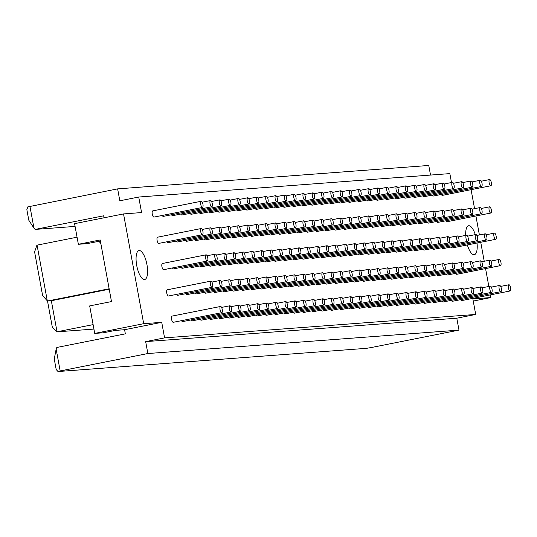 <?xml version="1.0" encoding="UTF-8"?>
<svg xmlns="http://www.w3.org/2000/svg" width="537" height="537" viewBox="0 0 537 537"><rect width="100%" height="100%" fill="white"/><g stroke="black" fill="none" stroke-linecap="round" stroke-linejoin="round"><path stroke-width="0.81" d="M146.957 264.654A14.754 5.108 -101.2 0 1 144.708 279.508A14.754 5.108 -101.2 0 1 136.821 266.037A14.754 5.108 -101.2 0 1 138.955 250.571A14.754 5.108 -101.2 0 1 146.957 264.654M221.768 312.675L173.29 322.301A3.162 1.094 -101.2 0 1 173.25 322.307A3.162 1.094 -101.2 0 1 171.592 319.347A3.162 1.094 -101.2 0 1 172.062 316.098L220.539 306.473A3.162 1.094 -101.2 0 1 222.224 309.359A3.162 1.094 -101.2 0 1 221.768 312.675A3.162 1.094 -101.2 0 1 221.721 312.675A3.162 1.094 -101.2 0 1 220.069 309.721A3.162 1.094 -101.2 0 1 220.539 306.473M231.071 311.97A3.162 1.094 -101.2 0 1 231.024 311.977A3.162 1.094 -101.2 0 1 229.366 309.017A3.162 1.094 -101.2 0 1 229.843 305.768A3.162 1.094 -101.2 0 1 231.528 308.661A3.162 1.094 -101.2 0 1 231.071 311.97L182.593 321.603A3.162 1.094 -101.2 0 1 182.553 321.609A3.162 1.094 -101.2 0 1 181.553 320.663M240.375 311.272A3.162 1.094 -101.2 0 1 240.328 311.279A3.162 1.094 -101.2 0 1 238.67 308.319A3.162 1.094 -101.2 0 1 239.14 305.07A3.162 1.094 -101.2 0 1 240.831 307.956A3.162 1.094 -101.2 0 1 240.375 311.272L191.897 320.898A3.162 1.094 -101.2 0 1 191.85 320.904A3.162 1.094 -101.2 0 1 190.857 319.958M249.678 310.574A3.162 1.094 -101.2 0 1 249.631 310.581A3.162 1.094 -101.2 0 1 247.973 307.62A3.162 1.094 -101.2 0 1 248.443 304.372A3.162 1.094 -101.2 0 1 250.135 307.258A3.162 1.094 -101.2 0 1 249.678 310.574L201.2 320.2A3.162 1.094 -101.2 0 1 201.153 320.206A3.162 1.094 -101.2 0 1 200.16 319.26M258.982 309.869A3.162 1.094 -101.2 0 1 258.935 309.876A3.162 1.094 -101.2 0 1 257.277 306.916A3.162 1.094 -101.2 0 1 257.747 303.667A3.162 1.094 -101.2 0 1 259.438 306.56A3.162 1.094 -101.2 0 1 258.982 309.869L210.504 319.502A3.162 1.094 -101.2 0 1 210.457 319.508A3.162 1.094 -101.2 0 1 209.464 318.562M268.285 309.171A3.162 1.094 -101.2 0 1 268.238 309.178A3.162 1.094 -101.2 0 1 266.58 306.218A3.162 1.094 -101.2 0 1 267.05 302.969A3.162 1.094 -101.2 0 1 268.742 305.855A3.162 1.094 -101.2 0 1 268.285 309.171L219.808 318.803A3.162 1.094 -101.2 0 1 219.761 318.803A3.162 1.094 -101.2 0 1 218.767 317.857M277.582 308.473A3.162 1.094 -101.2 0 1 277.542 308.48A3.162 1.094 -101.2 0 1 275.884 305.519A3.162 1.094 -101.2 0 1 276.354 302.271A3.162 1.094 -101.2 0 1 278.045 305.157A3.162 1.094 -101.2 0 1 277.582 308.473L229.111 318.099A3.162 1.094 -101.2 0 1 229.064 318.105A3.162 1.094 -101.2 0 1 228.071 317.159M286.886 307.768A3.162 1.094 -101.2 0 1 286.839 307.775A3.162 1.094 -101.2 0 1 285.187 304.815A3.162 1.094 -101.2 0 1 285.657 301.572A3.162 1.094 -101.2 0 1 287.342 304.459A3.162 1.094 -101.2 0 1 286.886 307.768L238.415 317.401A3.162 1.094 -101.2 0 1 238.368 317.407A3.162 1.094 -101.2 0 1 237.367 316.461M296.189 307.07A3.162 1.094 -101.2 0 1 296.142 307.077A3.162 1.094 -101.2 0 1 294.491 304.117A3.162 1.094 -101.2 0 1 294.961 300.868A3.162 1.094 -101.2 0 1 296.646 303.754A3.162 1.094 -101.2 0 1 296.189 307.07L247.711 316.702A3.162 1.094 -101.2 0 1 247.671 316.709A3.162 1.094 -101.2 0 1 246.671 315.756M305.493 306.372A3.162 1.094 -101.2 0 1 305.446 306.379A3.162 1.094 -101.2 0 1 303.788 303.418A3.162 1.094 -101.2 0 1 304.257 300.17A3.162 1.094 -101.2 0 1 305.949 303.056A3.162 1.094 -101.2 0 1 305.493 306.372L257.015 315.998A3.162 1.094 -101.2 0 1 256.968 316.004A3.162 1.094 -101.2 0 1 255.974 315.058M314.796 305.667A3.162 1.094 -101.2 0 1 314.749 305.674A3.162 1.094 -101.2 0 1 313.091 302.72A3.162 1.094 -101.2 0 1 313.561 299.471A3.162 1.094 -101.2 0 1 315.253 302.358A3.162 1.094 -101.2 0 1 314.796 305.667L266.318 315.3A3.162 1.094 -101.2 0 1 266.271 315.306A3.162 1.094 -101.2 0 1 265.278 314.36M324.1 304.969A3.162 1.094 -101.2 0 1 324.053 304.976A3.162 1.094 -101.2 0 1 322.395 302.016A3.162 1.094 -101.2 0 1 322.865 298.767A3.162 1.094 -101.2 0 1 324.556 301.653A3.162 1.094 -101.2 0 1 324.1 304.969L275.622 314.601A3.162 1.094 -101.2 0 1 275.575 314.608A3.162 1.094 -101.2 0 1 274.582 313.655M333.403 304.271A3.162 1.094 -101.2 0 1 333.356 304.278A3.162 1.094 -101.2 0 1 331.698 301.317A3.162 1.094 -101.2 0 1 332.168 298.069A3.162 1.094 -101.2 0 1 333.86 300.955A3.162 1.094 -101.2 0 1 333.403 304.271L284.925 313.897A3.162 1.094 -101.2 0 1 284.878 313.903A3.162 1.094 -101.2 0 1 283.885 312.957M342.7 303.566A3.162 1.094 -101.2 0 1 342.66 303.573A3.162 1.094 -101.2 0 1 341.002 300.619A3.162 1.094 -101.2 0 1 341.472 297.37A3.162 1.094 -101.2 0 1 343.163 300.257A3.162 1.094 -101.2 0 1 342.7 303.566L294.229 313.199A3.162 1.094 -101.2 0 1 294.182 313.205A3.162 1.094 -101.2 0 1 293.189 312.259M352.003 302.868A3.162 1.094 -101.2 0 1 351.963 302.875A3.162 1.094 -101.2 0 1 350.305 299.915A3.162 1.094 -101.2 0 1 350.775 296.666A3.162 1.094 -101.2 0 1 352.467 299.552A3.162 1.094 -101.2 0 1 352.003 302.868L303.533 312.5A3.162 1.094 -101.2 0 1 303.486 312.507A3.162 1.094 -101.2 0 1 302.492 311.561M361.307 302.17A3.162 1.094 -101.2 0 1 361.26 302.177A3.162 1.094 -101.2 0 1 359.609 299.216A3.162 1.094 -101.2 0 1 360.079 295.968A3.162 1.094 -101.2 0 1 361.763 298.854A3.162 1.094 -101.2 0 1 361.307 302.17L312.829 311.796A3.162 1.094 -101.2 0 1 312.789 311.802A3.162 1.094 -101.2 0 1 311.789 310.856M370.611 301.472A3.162 1.094 -101.2 0 1 370.564 301.472A3.162 1.094 -101.2 0 1 368.906 298.518A3.162 1.094 -101.2 0 1 369.382 295.269A3.162 1.094 -101.2 0 1 371.067 298.156A3.162 1.094 -101.2 0 1 370.611 301.472L322.133 311.098A3.162 1.094 -101.2 0 1 322.086 311.104A3.162 1.094 -101.2 0 1 321.092 310.158M379.914 300.767A3.162 1.094 -101.2 0 1 379.867 300.774A3.162 1.094 -101.2 0 1 378.209 297.813A3.162 1.094 -101.2 0 1 378.679 294.565A3.162 1.094 -101.2 0 1 380.371 297.458A3.162 1.094 -101.2 0 1 379.914 300.767L331.436 310.399A3.162 1.094 -101.2 0 1 331.389 310.406A3.162 1.094 -101.2 0 1 330.396 309.46M389.218 300.069A3.162 1.094 -101.2 0 1 389.171 300.076A3.162 1.094 -101.2 0 1 387.513 297.115A3.162 1.094 -101.2 0 1 387.983 293.867A3.162 1.094 -101.2 0 1 389.674 296.753A3.162 1.094 -101.2 0 1 389.218 300.069L340.74 309.695A3.162 1.094 -101.2 0 1 340.693 309.701A3.162 1.094 -101.2 0 1 339.699 308.755M398.521 299.371A3.162 1.094 -101.2 0 1 398.474 299.377A3.162 1.094 -101.2 0 1 396.816 296.417A3.162 1.094 -101.2 0 1 397.286 293.168A3.162 1.094 -101.2 0 1 398.978 296.055A3.162 1.094 -101.2 0 1 398.521 299.371L350.043 308.997A3.162 1.094 -101.2 0 1 349.996 309.003A3.162 1.094 -101.2 0 1 349.003 308.057M407.818 298.666A3.162 1.094 -101.2 0 1 407.778 298.673A3.162 1.094 -101.2 0 1 406.12 295.712A3.162 1.094 -101.2 0 1 406.59 292.464A3.162 1.094 -101.2 0 1 408.281 295.357A3.162 1.094 -101.2 0 1 407.818 298.666L359.347 308.298A3.162 1.094 -101.2 0 1 359.3 308.305A3.162 1.094 -101.2 0 1 358.307 307.359M417.121 297.968A3.162 1.094 -101.2 0 1 417.081 297.975A3.162 1.094 -101.2 0 1 415.423 295.014A3.162 1.094 -101.2 0 1 415.893 291.766A3.162 1.094 -101.2 0 1 417.585 294.652A3.162 1.094 -101.2 0 1 417.121 297.968L368.651 307.6A3.162 1.094 -101.2 0 1 368.604 307.6A3.162 1.094 -101.2 0 1 367.61 306.654M426.425 297.27A3.162 1.094 -101.2 0 1 426.378 297.276A3.162 1.094 -101.2 0 1 424.727 294.316A3.162 1.094 -101.2 0 1 425.197 291.067A3.162 1.094 -101.2 0 1 426.881 293.954A3.162 1.094 -101.2 0 1 426.425 297.27L377.947 306.896A3.162 1.094 -101.2 0 1 377.907 306.902A3.162 1.094 -101.2 0 1 376.907 305.956M435.729 296.565A3.162 1.094 -101.2 0 1 435.682 296.572A3.162 1.094 -101.2 0 1 434.024 293.611A3.162 1.094 -101.2 0 1 434.5 290.369A3.162 1.094 -101.2 0 1 436.185 293.256A3.162 1.094 -101.2 0 1 435.729 296.565L387.251 306.197A3.162 1.094 -101.2 0 1 387.211 306.204A3.162 1.094 -101.2 0 1 386.21 305.258M445.032 295.867A3.162 1.094 -101.2 0 1 444.985 295.874A3.162 1.094 -101.2 0 1 443.327 292.913A3.162 1.094 -101.2 0 1 443.797 289.665A3.162 1.094 -101.2 0 1 445.488 292.551A3.162 1.094 -101.2 0 1 445.032 295.867L396.554 305.499A3.162 1.094 -101.2 0 1 396.507 305.506A3.162 1.094 -101.2 0 1 395.514 304.553M454.336 295.169A3.162 1.094 -101.2 0 1 454.289 295.175A3.162 1.094 -101.2 0 1 452.631 292.215A3.162 1.094 -101.2 0 1 453.1 288.966A3.162 1.094 -101.2 0 1 454.792 291.853A3.162 1.094 -101.2 0 1 454.336 295.169L405.858 304.794A3.162 1.094 -101.2 0 1 405.811 304.801A3.162 1.094 -101.2 0 1 404.817 303.855M463.639 294.464A3.162 1.094 -101.2 0 1 463.592 294.471A3.162 1.094 -101.2 0 1 461.934 291.517A3.162 1.094 -101.2 0 1 462.404 288.268A3.162 1.094 -101.2 0 1 464.096 291.155A3.162 1.094 -101.2 0 1 463.639 294.464L415.161 304.096A3.162 1.094 -101.2 0 1 415.114 304.103A3.162 1.094 -101.2 0 1 414.121 303.157M472.943 293.766A3.162 1.094 -101.2 0 1 472.896 293.773A3.162 1.094 -101.2 0 1 471.238 290.812A3.162 1.094 -101.2 0 1 471.708 287.563A3.162 1.094 -101.2 0 1 473.399 290.45A3.162 1.094 -101.2 0 1 472.943 293.766L424.465 303.398A3.162 1.094 -101.2 0 1 424.418 303.405A3.162 1.094 -101.2 0 1 423.424 302.452M482.239 293.068A3.162 1.094 -101.2 0 1 482.199 293.074A3.162 1.094 -101.2 0 1 480.541 290.114A3.162 1.094 -101.2 0 1 481.011 286.865A3.162 1.094 -101.2 0 1 482.703 289.752A3.162 1.094 -101.2 0 1 482.239 293.068L433.768 302.693A3.162 1.094 -101.2 0 1 433.721 302.7A3.162 1.094 -101.2 0 1 432.728 301.754M491.543 292.363A3.162 1.094 -101.2 0 1 491.496 292.37A3.162 1.094 -101.2 0 1 489.845 289.416A3.162 1.094 -101.2 0 1 490.315 286.167A3.162 1.094 -101.2 0 1 491.999 289.054A3.162 1.094 -101.2 0 1 491.543 292.363L443.072 301.995A3.162 1.094 -101.2 0 1 443.025 302.002A3.162 1.094 -101.2 0 1 442.025 301.056M500.846 291.665A3.162 1.094 -101.2 0 1 500.799 291.672A3.162 1.094 -101.2 0 1 499.148 288.711A3.162 1.094 -101.2 0 1 499.618 285.462A3.162 1.094 -101.2 0 1 501.303 288.349A3.162 1.094 -101.2 0 1 500.846 291.665L452.369 301.297A3.162 1.094 -101.2 0 1 452.329 301.304A3.162 1.094 -101.2 0 1 451.328 300.358M510.15 290.967A3.162 1.094 -101.2 0 1 510.103 290.973A3.162 1.094 -101.2 0 1 508.445 288.013A3.162 1.094 -101.2 0 1 508.915 284.764A3.162 1.094 -101.2 0 1 510.606 287.651A3.162 1.094 -101.2 0 1 510.15 290.967L461.672 300.592A3.162 1.094 -101.2 0 1 461.625 300.599A3.162 1.094 -101.2 0 1 460.632 299.653M212.095 287.329L168.464 296.001A3.162 1.094 -101.2 0 1 168.417 296.001A3.162 1.094 -101.2 0 1 166.765 293.048A3.162 1.094 -101.2 0 1 167.235 289.799L210.86 281.133A3.162 1.094 -101.2 0 1 212.551 284.019A3.162 1.094 -101.2 0 1 212.095 287.329A3.162 1.094 -101.2 0 1 212.048 287.335A3.162 1.094 -101.2 0 1 210.39 284.382A3.162 1.094 -101.2 0 1 210.86 281.133M221.398 286.63A3.162 1.094 -101.2 0 1 221.351 286.637A3.162 1.094 -101.2 0 1 219.693 283.677A3.162 1.094 -101.2 0 1 220.163 280.428A3.162 1.094 -101.2 0 1 221.855 283.314A3.162 1.094 -101.2 0 1 221.398 286.63L177.767 295.296A3.162 1.094 -101.2 0 1 177.72 295.303A3.162 1.094 -101.2 0 1 176.727 294.357M230.702 285.932A3.162 1.094 -101.2 0 1 230.655 285.939A3.162 1.094 -101.2 0 1 228.997 282.979A3.162 1.094 -101.2 0 1 229.467 279.73A3.162 1.094 -101.2 0 1 231.158 282.616A3.162 1.094 -101.2 0 1 230.702 285.932L187.071 294.598A3.162 1.094 -101.2 0 1 187.024 294.605A3.162 1.094 -101.2 0 1 186.03 293.658M239.999 285.234A3.162 1.094 -101.2 0 1 239.958 285.234A3.162 1.094 -101.2 0 1 238.3 282.281A3.162 1.094 -101.2 0 1 238.77 279.032A3.162 1.094 -101.2 0 1 240.462 281.918A3.162 1.094 -101.2 0 1 239.999 285.234L196.374 293.9A3.162 1.094 -101.2 0 1 196.327 293.907A3.162 1.094 -101.2 0 1 195.334 292.954M249.302 284.529A3.162 1.094 -101.2 0 1 249.262 284.536A3.162 1.094 -101.2 0 1 247.604 281.576A3.162 1.094 -101.2 0 1 248.074 278.327A3.162 1.094 -101.2 0 1 249.765 281.22A3.162 1.094 -101.2 0 1 249.302 284.529L205.678 293.195A3.162 1.094 -101.2 0 1 205.631 293.202A3.162 1.094 -101.2 0 1 204.637 292.256M258.606 283.831A3.162 1.094 -101.2 0 1 258.559 283.838A3.162 1.094 -101.2 0 1 256.908 280.878A3.162 1.094 -101.2 0 1 257.377 277.629A3.162 1.094 -101.2 0 1 259.062 280.515A3.162 1.094 -101.2 0 1 258.606 283.831L214.981 292.497A3.162 1.094 -101.2 0 1 214.934 292.504A3.162 1.094 -101.2 0 1 213.941 291.557M267.909 283.133A3.162 1.094 -101.2 0 1 267.862 283.14A3.162 1.094 -101.2 0 1 266.204 280.18A3.162 1.094 -101.2 0 1 266.681 276.931A3.162 1.094 -101.2 0 1 268.366 279.817A3.162 1.094 -101.2 0 1 267.909 283.133L224.278 291.799A3.162 1.094 -101.2 0 1 224.238 291.806A3.162 1.094 -101.2 0 1 223.238 290.859M277.213 282.428A3.162 1.094 -101.2 0 1 277.166 282.435A3.162 1.094 -101.2 0 1 275.508 279.475A3.162 1.094 -101.2 0 1 275.978 276.226A3.162 1.094 -101.2 0 1 277.669 279.119A3.162 1.094 -101.2 0 1 277.213 282.428L233.582 291.094A3.162 1.094 -101.2 0 1 233.541 291.101A3.162 1.094 -101.2 0 1 232.541 290.155M286.516 281.73A3.162 1.094 -101.2 0 1 286.469 281.737A3.162 1.094 -101.2 0 1 284.811 278.777A3.162 1.094 -101.2 0 1 285.281 275.528A3.162 1.094 -101.2 0 1 286.973 278.414A3.162 1.094 -101.2 0 1 286.516 281.73L242.885 290.396A3.162 1.094 -101.2 0 1 242.838 290.403A3.162 1.094 -101.2 0 1 241.845 289.456M295.82 281.032A3.162 1.094 -101.2 0 1 295.773 281.039A3.162 1.094 -101.2 0 1 294.115 278.079A3.162 1.094 -101.2 0 1 294.585 274.83A3.162 1.094 -101.2 0 1 296.276 277.716A3.162 1.094 -101.2 0 1 295.82 281.032L252.189 289.698A3.162 1.094 -101.2 0 1 252.142 289.705A3.162 1.094 -101.2 0 1 251.148 288.758M305.123 280.327A3.162 1.094 -101.2 0 1 305.076 280.334A3.162 1.094 -101.2 0 1 303.418 277.374A3.162 1.094 -101.2 0 1 303.888 274.132A3.162 1.094 -101.2 0 1 305.58 277.018A3.162 1.094 -101.2 0 1 305.123 280.327L261.492 288.993A3.162 1.094 -101.2 0 1 261.445 289A3.162 1.094 -101.2 0 1 260.452 288.054M314.42 279.629A3.162 1.094 -101.2 0 1 314.38 279.636A3.162 1.094 -101.2 0 1 312.722 276.676A3.162 1.094 -101.2 0 1 313.192 273.427A3.162 1.094 -101.2 0 1 314.883 276.313A3.162 1.094 -101.2 0 1 314.42 279.629L270.796 288.295A3.162 1.094 -101.2 0 1 270.749 288.302A3.162 1.094 -101.2 0 1 269.755 287.355M323.724 278.931A3.162 1.094 -101.2 0 1 323.677 278.938A3.162 1.094 -101.2 0 1 322.025 275.978A3.162 1.094 -101.2 0 1 322.495 272.729A3.162 1.094 -101.2 0 1 324.18 275.615A3.162 1.094 -101.2 0 1 323.724 278.931L280.099 287.597A3.162 1.094 -101.2 0 1 280.052 287.604A3.162 1.094 -101.2 0 1 279.059 286.657M333.027 278.226A3.162 1.094 -101.2 0 1 332.98 278.233A3.162 1.094 -101.2 0 1 331.322 275.28A3.162 1.094 -101.2 0 1 331.799 272.031A3.162 1.094 -101.2 0 1 333.484 274.917A3.162 1.094 -101.2 0 1 333.027 278.226L289.403 286.899A3.162 1.094 -101.2 0 1 289.356 286.899A3.162 1.094 -101.2 0 1 288.356 285.952M342.331 277.528A3.162 1.094 -101.2 0 1 342.284 277.535A3.162 1.094 -101.2 0 1 340.626 274.575A3.162 1.094 -101.2 0 1 341.096 271.326A3.162 1.094 -101.2 0 1 342.787 274.212A3.162 1.094 -101.2 0 1 342.331 277.528L298.7 286.194A3.162 1.094 -101.2 0 1 298.659 286.201A3.162 1.094 -101.2 0 1 297.659 285.254M351.634 276.83A3.162 1.094 -101.2 0 1 351.587 276.837A3.162 1.094 -101.2 0 1 349.929 273.877A3.162 1.094 -101.2 0 1 350.399 270.628A3.162 1.094 -101.2 0 1 352.091 273.514A3.162 1.094 -101.2 0 1 351.634 276.83L308.003 285.496A3.162 1.094 -101.2 0 1 307.956 285.503A3.162 1.094 -101.2 0 1 306.963 284.556M360.938 276.125A3.162 1.094 -101.2 0 1 360.891 276.132A3.162 1.094 -101.2 0 1 359.233 273.179A3.162 1.094 -101.2 0 1 359.703 269.93A3.162 1.094 -101.2 0 1 361.394 272.816A3.162 1.094 -101.2 0 1 360.938 276.125L317.307 284.798A3.162 1.094 -101.2 0 1 317.26 284.798A3.162 1.094 -101.2 0 1 316.266 283.851M370.241 275.427A3.162 1.094 -101.2 0 1 370.194 275.434A3.162 1.094 -101.2 0 1 368.536 272.474A3.162 1.094 -101.2 0 1 369.006 269.225A3.162 1.094 -101.2 0 1 370.698 272.111A3.162 1.094 -101.2 0 1 370.241 275.427L326.61 284.093A3.162 1.094 -101.2 0 1 326.563 284.1A3.162 1.094 -101.2 0 1 325.57 283.153M379.538 274.729A3.162 1.094 -101.2 0 1 379.498 274.736A3.162 1.094 -101.2 0 1 377.84 271.776A3.162 1.094 -101.2 0 1 378.31 268.527A3.162 1.094 -101.2 0 1 380.001 271.413A3.162 1.094 -101.2 0 1 379.538 274.729L335.914 283.395A3.162 1.094 -101.2 0 1 335.867 283.402A3.162 1.094 -101.2 0 1 334.873 282.455M388.842 274.031A3.162 1.094 -101.2 0 1 388.795 274.031A3.162 1.094 -101.2 0 1 387.143 271.078A3.162 1.094 -101.2 0 1 387.613 267.829A3.162 1.094 -101.2 0 1 389.298 270.715A3.162 1.094 -101.2 0 1 388.842 274.031L345.217 282.697A3.162 1.094 -101.2 0 1 345.17 282.704A3.162 1.094 -101.2 0 1 344.177 281.75M398.145 273.326A3.162 1.094 -101.2 0 1 398.098 273.333A3.162 1.094 -101.2 0 1 396.447 270.373A3.162 1.094 -101.2 0 1 396.917 267.124A3.162 1.094 -101.2 0 1 398.602 270.017A3.162 1.094 -101.2 0 1 398.145 273.326L354.521 281.992A3.162 1.094 -101.2 0 1 354.474 281.999A3.162 1.094 -101.2 0 1 353.48 281.052M407.449 272.628A3.162 1.094 -101.2 0 1 407.402 272.635A3.162 1.094 -101.2 0 1 405.744 269.675A3.162 1.094 -101.2 0 1 406.22 266.426A3.162 1.094 -101.2 0 1 407.905 269.312A3.162 1.094 -101.2 0 1 407.449 272.628L363.817 281.294A3.162 1.094 -101.2 0 1 363.777 281.301A3.162 1.094 -101.2 0 1 362.777 280.354M416.752 271.93A3.162 1.094 -101.2 0 1 416.705 271.93A3.162 1.094 -101.2 0 1 415.047 268.977A3.162 1.094 -101.2 0 1 415.517 265.728A3.162 1.094 -101.2 0 1 417.209 268.614A3.162 1.094 -101.2 0 1 416.752 271.93L373.121 280.596A3.162 1.094 -101.2 0 1 373.074 280.603A3.162 1.094 -101.2 0 1 372.081 279.656M426.056 271.225A3.162 1.094 -101.2 0 1 426.009 271.232A3.162 1.094 -101.2 0 1 424.351 268.272A3.162 1.094 -101.2 0 1 424.821 265.023A3.162 1.094 -101.2 0 1 426.512 267.916A3.162 1.094 -101.2 0 1 426.056 271.225L382.425 279.891A3.162 1.094 -101.2 0 1 382.378 279.898A3.162 1.094 -101.2 0 1 381.384 278.951M435.359 270.527A3.162 1.094 -101.2 0 1 435.312 270.534A3.162 1.094 -101.2 0 1 433.654 267.574A3.162 1.094 -101.2 0 1 434.124 264.325A3.162 1.094 -101.2 0 1 435.816 267.211A3.162 1.094 -101.2 0 1 435.359 270.527L391.728 279.193A3.162 1.094 -101.2 0 1 391.681 279.2A3.162 1.094 -101.2 0 1 390.688 278.253M444.656 269.829A3.162 1.094 -101.2 0 1 444.616 269.836A3.162 1.094 -101.2 0 1 442.958 266.876A3.162 1.094 -101.2 0 1 443.428 263.627A3.162 1.094 -101.2 0 1 445.119 266.513A3.162 1.094 -101.2 0 1 444.656 269.829L401.032 278.495A3.162 1.094 -101.2 0 1 400.985 278.502A3.162 1.094 -101.2 0 1 399.991 277.555M453.96 269.124A3.162 1.094 -101.2 0 1 453.919 269.131A3.162 1.094 -101.2 0 1 452.261 266.171A3.162 1.094 -101.2 0 1 452.731 262.929A3.162 1.094 -101.2 0 1 454.423 265.815A3.162 1.094 -101.2 0 1 453.96 269.124L410.335 277.79A3.162 1.094 -101.2 0 1 410.288 277.797A3.162 1.094 -101.2 0 1 409.295 276.85M463.263 268.426A3.162 1.094 -101.2 0 1 463.216 268.433A3.162 1.094 -101.2 0 1 461.565 265.473A3.162 1.094 -101.2 0 1 462.035 262.224A3.162 1.094 -101.2 0 1 463.72 265.11A3.162 1.094 -101.2 0 1 463.263 268.426L419.639 277.092A3.162 1.094 -101.2 0 1 419.592 277.099A3.162 1.094 -101.2 0 1 418.598 276.152M472.567 267.728A3.162 1.094 -101.2 0 1 472.52 267.735A3.162 1.094 -101.2 0 1 470.862 264.775A3.162 1.094 -101.2 0 1 471.338 261.526A3.162 1.094 -101.2 0 1 473.023 264.412A3.162 1.094 -101.2 0 1 472.567 267.728L428.935 276.394A3.162 1.094 -101.2 0 1 428.895 276.401A3.162 1.094 -101.2 0 1 427.895 275.454M481.87 267.023A3.162 1.094 -101.2 0 1 481.823 267.03A3.162 1.094 -101.2 0 1 480.165 264.076A3.162 1.094 -101.2 0 1 480.635 260.828A3.162 1.094 -101.2 0 1 482.327 263.714A3.162 1.094 -101.2 0 1 481.87 267.023L438.239 275.689A3.162 1.094 -101.2 0 1 438.199 275.696A3.162 1.094 -101.2 0 1 437.199 274.749M491.174 266.325A3.162 1.094 -101.2 0 1 491.127 266.332A3.162 1.094 -101.2 0 1 489.469 263.372A3.162 1.094 -101.2 0 1 489.939 260.123A3.162 1.094 -101.2 0 1 491.63 263.009A3.162 1.094 -101.2 0 1 491.174 266.325L447.543 274.991A3.162 1.094 -101.2 0 1 447.496 274.998A3.162 1.094 -101.2 0 1 446.502 274.051M500.477 265.627A3.162 1.094 -101.2 0 1 500.43 265.634A3.162 1.094 -101.2 0 1 498.772 262.674A3.162 1.094 -101.2 0 1 499.242 259.425A3.162 1.094 -101.2 0 1 500.934 262.311A3.162 1.094 -101.2 0 1 500.477 265.627L456.846 274.293A3.162 1.094 -101.2 0 1 456.799 274.3A3.162 1.094 -101.2 0 1 455.806 273.353M207.269 261.029L163.637 269.695A3.162 1.094 -101.2 0 1 163.59 269.702A3.162 1.094 -101.2 0 1 161.939 266.741A3.162 1.094 -101.2 0 1 162.409 263.492L206.033 254.827A3.162 1.094 -101.2 0 1 207.725 257.713A3.162 1.094 -101.2 0 1 207.269 261.029A3.162 1.094 -101.2 0 1 207.222 261.036A3.162 1.094 -101.2 0 1 205.564 258.075A3.162 1.094 -101.2 0 1 206.033 254.827M216.572 260.331A3.162 1.094 -101.2 0 1 216.525 260.338A3.162 1.094 -101.2 0 1 214.867 257.377A3.162 1.094 -101.2 0 1 215.337 254.129A3.162 1.094 -101.2 0 1 217.029 257.015A3.162 1.094 -101.2 0 1 216.572 260.331L172.941 268.997A3.162 1.094 -101.2 0 1 172.894 269.003A3.162 1.094 -101.2 0 1 171.9 268.057M225.869 259.626A3.162 1.094 -101.2 0 1 225.829 259.633A3.162 1.094 -101.2 0 1 224.171 256.673A3.162 1.094 -101.2 0 1 224.641 253.43A3.162 1.094 -101.2 0 1 226.332 256.317A3.162 1.094 -101.2 0 1 225.869 259.626L182.244 268.292A3.162 1.094 -101.2 0 1 182.197 268.299A3.162 1.094 -101.2 0 1 181.204 267.352M235.172 258.928A3.162 1.094 -101.2 0 1 235.125 258.935A3.162 1.094 -101.2 0 1 233.474 255.974A3.162 1.094 -101.2 0 1 233.944 252.726A3.162 1.094 -101.2 0 1 235.629 255.612A3.162 1.094 -101.2 0 1 235.172 258.928L191.548 267.594A3.162 1.094 -101.2 0 1 191.501 267.601A3.162 1.094 -101.2 0 1 190.507 266.654M244.476 258.23A3.162 1.094 -101.2 0 1 244.429 258.237A3.162 1.094 -101.2 0 1 242.778 255.276A3.162 1.094 -101.2 0 1 243.248 252.028A3.162 1.094 -101.2 0 1 244.932 254.914A3.162 1.094 -101.2 0 1 244.476 258.23L200.851 266.896A3.162 1.094 -101.2 0 1 200.804 266.902A3.162 1.094 -101.2 0 1 199.811 265.956M253.779 257.525A3.162 1.094 -101.2 0 1 253.733 257.532A3.162 1.094 -101.2 0 1 252.075 254.578A3.162 1.094 -101.2 0 1 252.544 251.329A3.162 1.094 -101.2 0 1 254.236 254.216A3.162 1.094 -101.2 0 1 253.779 257.525L210.148 266.191A3.162 1.094 -101.2 0 1 210.108 266.198A3.162 1.094 -101.2 0 1 209.108 265.251M263.083 256.827A3.162 1.094 -101.2 0 1 263.036 256.834A3.162 1.094 -101.2 0 1 261.378 253.873A3.162 1.094 -101.2 0 1 261.848 250.625A3.162 1.094 -101.2 0 1 263.539 253.511A3.162 1.094 -101.2 0 1 263.083 256.827L219.452 265.493A3.162 1.094 -101.2 0 1 219.405 265.5A3.162 1.094 -101.2 0 1 218.411 264.553M272.387 256.129A3.162 1.094 -101.2 0 1 272.34 256.136A3.162 1.094 -101.2 0 1 270.682 253.175A3.162 1.094 -101.2 0 1 271.151 249.927A3.162 1.094 -101.2 0 1 272.843 252.813A3.162 1.094 -101.2 0 1 272.387 256.129L228.755 264.795A3.162 1.094 -101.2 0 1 228.708 264.801A3.162 1.094 -101.2 0 1 227.715 263.855M281.69 255.424A3.162 1.094 -101.2 0 1 281.643 255.431A3.162 1.094 -101.2 0 1 279.985 252.477A3.162 1.094 -101.2 0 1 280.455 249.228A3.162 1.094 -101.2 0 1 282.147 252.115A3.162 1.094 -101.2 0 1 281.69 255.424L238.059 264.097A3.162 1.094 -101.2 0 1 238.012 264.097A3.162 1.094 -101.2 0 1 237.018 263.15M290.987 254.726A3.162 1.094 -101.2 0 1 290.947 254.733A3.162 1.094 -101.2 0 1 289.289 251.772A3.162 1.094 -101.2 0 1 289.758 248.524A3.162 1.094 -101.2 0 1 291.45 251.41A3.162 1.094 -101.2 0 1 290.987 254.726L247.362 263.392A3.162 1.094 -101.2 0 1 247.315 263.399A3.162 1.094 -101.2 0 1 246.322 262.452M300.29 254.028A3.162 1.094 -101.2 0 1 300.25 254.035A3.162 1.094 -101.2 0 1 298.592 251.074A3.162 1.094 -101.2 0 1 299.062 247.826A3.162 1.094 -101.2 0 1 300.754 250.712A3.162 1.094 -101.2 0 1 300.29 254.028L256.666 262.694A3.162 1.094 -101.2 0 1 256.619 262.7A3.162 1.094 -101.2 0 1 255.625 261.754M309.594 253.323A3.162 1.094 -101.2 0 1 309.547 253.33A3.162 1.094 -101.2 0 1 307.896 250.376A3.162 1.094 -101.2 0 1 308.366 247.127A3.162 1.094 -101.2 0 1 310.05 250.014A3.162 1.094 -101.2 0 1 309.594 253.323L265.969 261.996A3.162 1.094 -101.2 0 1 265.922 262.002A3.162 1.094 -101.2 0 1 264.929 261.049M318.897 252.625A3.162 1.094 -101.2 0 1 318.85 252.632A3.162 1.094 -101.2 0 1 317.192 249.671A3.162 1.094 -101.2 0 1 317.669 246.423A3.162 1.094 -101.2 0 1 319.354 249.316A3.162 1.094 -101.2 0 1 318.897 252.625L275.266 261.291A3.162 1.094 -101.2 0 1 275.226 261.297A3.162 1.094 -101.2 0 1 274.226 260.351M328.201 251.927A3.162 1.094 -101.2 0 1 328.154 251.934A3.162 1.094 -101.2 0 1 326.496 248.973A3.162 1.094 -101.2 0 1 326.966 245.724A3.162 1.094 -101.2 0 1 328.657 248.611A3.162 1.094 -101.2 0 1 328.201 251.927L284.57 260.593A3.162 1.094 -101.2 0 1 284.529 260.599A3.162 1.094 -101.2 0 1 283.529 259.653M337.505 251.229A3.162 1.094 -101.2 0 1 337.458 251.229A3.162 1.094 -101.2 0 1 335.8 248.275A3.162 1.094 -101.2 0 1 336.269 245.026A3.162 1.094 -101.2 0 1 337.961 247.913A3.162 1.094 -101.2 0 1 337.505 251.229L293.873 259.895A3.162 1.094 -101.2 0 1 293.826 259.901A3.162 1.094 -101.2 0 1 292.833 258.948M346.808 250.524A3.162 1.094 -101.2 0 1 346.761 250.531A3.162 1.094 -101.2 0 1 345.103 247.57A3.162 1.094 -101.2 0 1 345.573 244.322A3.162 1.094 -101.2 0 1 347.264 247.215A3.162 1.094 -101.2 0 1 346.808 250.524L303.177 259.19A3.162 1.094 -101.2 0 1 303.13 259.196A3.162 1.094 -101.2 0 1 302.136 258.25M356.112 249.826A3.162 1.094 -101.2 0 1 356.065 249.833A3.162 1.094 -101.2 0 1 354.407 246.872A3.162 1.094 -101.2 0 1 354.876 243.623A3.162 1.094 -101.2 0 1 356.568 246.51A3.162 1.094 -101.2 0 1 356.112 249.826L312.48 258.492A3.162 1.094 -101.2 0 1 312.433 258.498A3.162 1.094 -101.2 0 1 311.44 257.552M365.408 249.128A3.162 1.094 -101.2 0 1 365.368 249.134A3.162 1.094 -101.2 0 1 363.71 246.174A3.162 1.094 -101.2 0 1 364.18 242.925A3.162 1.094 -101.2 0 1 365.872 245.812A3.162 1.094 -101.2 0 1 365.408 249.128L321.784 257.794A3.162 1.094 -101.2 0 1 321.737 257.8A3.162 1.094 -101.2 0 1 320.743 256.854M374.712 248.423A3.162 1.094 -101.2 0 1 374.665 248.43A3.162 1.094 -101.2 0 1 373.014 245.469A3.162 1.094 -101.2 0 1 373.483 242.227A3.162 1.094 -101.2 0 1 375.168 245.114A3.162 1.094 -101.2 0 1 374.712 248.423L331.087 257.089A3.162 1.094 -101.2 0 1 331.04 257.095A3.162 1.094 -101.2 0 1 330.047 256.149M384.015 247.725A3.162 1.094 -101.2 0 1 383.968 247.732A3.162 1.094 -101.2 0 1 382.31 244.771A3.162 1.094 -101.2 0 1 382.787 241.522A3.162 1.094 -101.2 0 1 384.472 244.409A3.162 1.094 -101.2 0 1 384.015 247.725L340.391 256.391A3.162 1.094 -101.2 0 1 340.344 256.397A3.162 1.094 -101.2 0 1 339.344 255.451M393.319 247.027A3.162 1.094 -101.2 0 1 393.272 247.033A3.162 1.094 -101.2 0 1 391.614 244.073A3.162 1.094 -101.2 0 1 392.084 240.824A3.162 1.094 -101.2 0 1 393.775 243.711A3.162 1.094 -101.2 0 1 393.319 247.027L349.688 255.693A3.162 1.094 -101.2 0 1 349.647 255.699A3.162 1.094 -101.2 0 1 348.647 254.753M402.622 246.322A3.162 1.094 -101.2 0 1 402.575 246.329A3.162 1.094 -101.2 0 1 400.917 243.375A3.162 1.094 -101.2 0 1 401.387 240.126A3.162 1.094 -101.2 0 1 403.079 243.013A3.162 1.094 -101.2 0 1 402.622 246.322L358.991 254.988A3.162 1.094 -101.2 0 1 358.944 254.994A3.162 1.094 -101.2 0 1 357.951 254.048M411.926 245.624A3.162 1.094 -101.2 0 1 411.879 245.631A3.162 1.094 -101.2 0 1 410.221 242.67A3.162 1.094 -101.2 0 1 410.691 239.421A3.162 1.094 -101.2 0 1 412.382 242.308A3.162 1.094 -101.2 0 1 411.926 245.624L368.295 254.29A3.162 1.094 -101.2 0 1 368.248 254.296A3.162 1.094 -101.2 0 1 367.254 253.35M421.23 244.926A3.162 1.094 -101.2 0 1 421.183 244.932A3.162 1.094 -101.2 0 1 419.525 241.972A3.162 1.094 -101.2 0 1 419.994 238.723A3.162 1.094 -101.2 0 1 421.686 241.61A3.162 1.094 -101.2 0 1 421.23 244.926L377.598 253.592A3.162 1.094 -101.2 0 1 377.551 253.598A3.162 1.094 -101.2 0 1 376.558 252.652M430.526 244.221A3.162 1.094 -101.2 0 1 430.486 244.228A3.162 1.094 -101.2 0 1 428.828 241.274A3.162 1.094 -101.2 0 1 429.298 238.025A3.162 1.094 -101.2 0 1 430.989 240.912A3.162 1.094 -101.2 0 1 430.526 244.221L386.902 252.893A3.162 1.094 -101.2 0 1 386.855 252.893A3.162 1.094 -101.2 0 1 385.861 251.947M439.83 243.523A3.162 1.094 -101.2 0 1 439.783 243.53A3.162 1.094 -101.2 0 1 438.132 240.569A3.162 1.094 -101.2 0 1 438.601 237.32A3.162 1.094 -101.2 0 1 440.286 240.207A3.162 1.094 -101.2 0 1 439.83 243.523L396.205 252.189A3.162 1.094 -101.2 0 1 396.158 252.195A3.162 1.094 -101.2 0 1 395.165 251.249M449.133 242.825A3.162 1.094 -101.2 0 1 449.086 242.831A3.162 1.094 -101.2 0 1 447.435 239.871A3.162 1.094 -101.2 0 1 447.905 236.622A3.162 1.094 -101.2 0 1 449.59 239.509A3.162 1.094 -101.2 0 1 449.133 242.825L405.509 251.491A3.162 1.094 -101.2 0 1 405.462 251.497A3.162 1.094 -101.2 0 1 404.468 250.551M458.437 242.12A3.162 1.094 -101.2 0 1 458.39 242.127A3.162 1.094 -101.2 0 1 456.732 239.173A3.162 1.094 -101.2 0 1 457.202 235.924A3.162 1.094 -101.2 0 1 458.893 238.811A3.162 1.094 -101.2 0 1 458.437 242.12L414.806 250.792A3.162 1.094 -101.2 0 1 414.765 250.799A3.162 1.094 -101.2 0 1 413.765 249.846M467.74 241.422A3.162 1.094 -101.2 0 1 467.693 241.428A3.162 1.094 -101.2 0 1 466.035 238.468A3.162 1.094 -101.2 0 1 466.505 235.219A3.162 1.094 -101.2 0 1 468.197 238.113A3.162 1.094 -101.2 0 1 467.74 241.422L424.109 250.088A3.162 1.094 -101.2 0 1 424.062 250.094A3.162 1.094 -101.2 0 1 423.069 249.148M477.044 240.724A3.162 1.094 -101.2 0 1 476.997 240.73A3.162 1.094 -101.2 0 1 475.339 237.77A3.162 1.094 -101.2 0 1 475.809 234.521A3.162 1.094 -101.2 0 1 477.5 237.408A3.162 1.094 -101.2 0 1 477.044 240.724L433.413 249.39A3.162 1.094 -101.2 0 1 433.366 249.396A3.162 1.094 -101.2 0 1 432.372 248.45M486.347 240.026A3.162 1.094 -101.2 0 1 486.3 240.026A3.162 1.094 -101.2 0 1 484.642 237.072A3.162 1.094 -101.2 0 1 485.112 233.823A3.162 1.094 -101.2 0 1 486.804 236.71A3.162 1.094 -101.2 0 1 486.347 240.026L442.716 248.691A3.162 1.094 -101.2 0 1 442.669 248.698A3.162 1.094 -101.2 0 1 441.676 247.745M495.644 239.321A3.162 1.094 -101.2 0 1 495.604 239.327A3.162 1.094 -101.2 0 1 493.946 236.367A3.162 1.094 -101.2 0 1 494.416 233.118A3.162 1.094 -101.2 0 1 496.107 236.012A3.162 1.094 -101.2 0 1 495.644 239.321L452.02 247.987A3.162 1.094 -101.2 0 1 451.973 247.993A3.162 1.094 -101.2 0 1 450.979 247.047M202.442 234.723L158.811 243.395A3.162 1.094 -101.2 0 1 158.764 243.395A3.162 1.094 -101.2 0 1 157.106 240.442A3.162 1.094 -101.2 0 1 157.576 237.193L201.207 228.527A3.162 1.094 -101.2 0 1 202.899 231.413A3.162 1.094 -101.2 0 1 202.442 234.723A3.162 1.094 -101.2 0 1 202.395 234.729A3.162 1.094 -101.2 0 1 200.737 231.776A3.162 1.094 -101.2 0 1 201.207 228.527M211.739 234.025A3.162 1.094 -101.2 0 1 211.699 234.031A3.162 1.094 -101.2 0 1 210.041 231.071A3.162 1.094 -101.2 0 1 210.511 227.822A3.162 1.094 -101.2 0 1 212.202 230.709A3.162 1.094 -101.2 0 1 211.739 234.025L168.115 242.69A3.162 1.094 -101.2 0 1 168.068 242.697A3.162 1.094 -101.2 0 1 167.074 241.751M221.043 233.327A3.162 1.094 -101.2 0 1 220.996 233.333A3.162 1.094 -101.2 0 1 219.344 230.373A3.162 1.094 -101.2 0 1 219.814 227.124A3.162 1.094 -101.2 0 1 221.499 230.011A3.162 1.094 -101.2 0 1 221.043 233.327L177.418 241.992A3.162 1.094 -101.2 0 1 177.371 241.999A3.162 1.094 -101.2 0 1 176.378 241.053M230.346 232.622A3.162 1.094 -101.2 0 1 230.299 232.628A3.162 1.094 -101.2 0 1 228.641 229.675A3.162 1.094 -101.2 0 1 229.118 226.426A3.162 1.094 -101.2 0 1 230.803 229.312A3.162 1.094 -101.2 0 1 230.346 232.622L186.722 241.294A3.162 1.094 -101.2 0 1 186.675 241.301A3.162 1.094 -101.2 0 1 185.674 240.348M239.65 231.924A3.162 1.094 -101.2 0 1 239.603 231.93A3.162 1.094 -101.2 0 1 237.945 228.97A3.162 1.094 -101.2 0 1 238.415 225.721A3.162 1.094 -101.2 0 1 240.106 228.608A3.162 1.094 -101.2 0 1 239.65 231.924L196.018 240.589A3.162 1.094 -101.2 0 1 195.978 240.596A3.162 1.094 -101.2 0 1 194.978 239.65M248.953 231.225A3.162 1.094 -101.2 0 1 248.906 231.232A3.162 1.094 -101.2 0 1 247.248 228.272A3.162 1.094 -101.2 0 1 247.718 225.023A3.162 1.094 -101.2 0 1 249.41 227.91A3.162 1.094 -101.2 0 1 248.953 231.225L205.322 239.891A3.162 1.094 -101.2 0 1 205.275 239.898A3.162 1.094 -101.2 0 1 204.282 238.952M258.257 230.527A3.162 1.094 -101.2 0 1 258.21 230.527A3.162 1.094 -101.2 0 1 256.552 227.574A3.162 1.094 -101.2 0 1 257.022 224.325A3.162 1.094 -101.2 0 1 258.713 227.211A3.162 1.094 -101.2 0 1 258.257 230.527L214.625 239.193A3.162 1.094 -101.2 0 1 214.578 239.2A3.162 1.094 -101.2 0 1 213.585 238.247M267.56 229.823A3.162 1.094 -101.2 0 1 267.513 229.829A3.162 1.094 -101.2 0 1 265.855 226.869A3.162 1.094 -101.2 0 1 266.325 223.62A3.162 1.094 -101.2 0 1 268.017 226.513A3.162 1.094 -101.2 0 1 267.56 229.823L223.929 238.488A3.162 1.094 -101.2 0 1 223.882 238.495A3.162 1.094 -101.2 0 1 222.889 237.549M276.857 229.124A3.162 1.094 -101.2 0 1 276.817 229.131A3.162 1.094 -101.2 0 1 275.159 226.171A3.162 1.094 -101.2 0 1 275.629 222.922A3.162 1.094 -101.2 0 1 277.32 225.808A3.162 1.094 -101.2 0 1 276.857 229.124L233.233 237.79A3.162 1.094 -101.2 0 1 233.186 237.797A3.162 1.094 -101.2 0 1 232.192 236.851M286.161 228.426A3.162 1.094 -101.2 0 1 286.114 228.433A3.162 1.094 -101.2 0 1 284.462 225.473A3.162 1.094 -101.2 0 1 284.932 222.224A3.162 1.094 -101.2 0 1 286.617 225.11A3.162 1.094 -101.2 0 1 286.161 228.426L242.536 237.092A3.162 1.094 -101.2 0 1 242.489 237.099A3.162 1.094 -101.2 0 1 241.496 236.152M295.464 227.722A3.162 1.094 -101.2 0 1 295.417 227.728A3.162 1.094 -101.2 0 1 293.766 224.768A3.162 1.094 -101.2 0 1 294.236 221.526A3.162 1.094 -101.2 0 1 295.921 224.412A3.162 1.094 -101.2 0 1 295.464 227.722L251.84 236.387A3.162 1.094 -101.2 0 1 251.793 236.394A3.162 1.094 -101.2 0 1 250.792 235.448M304.768 227.023A3.162 1.094 -101.2 0 1 304.721 227.03A3.162 1.094 -101.2 0 1 303.063 224.07A3.162 1.094 -101.2 0 1 303.533 220.821A3.162 1.094 -101.2 0 1 305.224 223.707A3.162 1.094 -101.2 0 1 304.768 227.023L261.136 235.689A3.162 1.094 -101.2 0 1 261.096 235.696A3.162 1.094 -101.2 0 1 260.096 234.75M314.071 226.325A3.162 1.094 -101.2 0 1 314.024 226.332A3.162 1.094 -101.2 0 1 312.366 223.372A3.162 1.094 -101.2 0 1 312.836 220.123A3.162 1.094 -101.2 0 1 314.528 223.009A3.162 1.094 -101.2 0 1 314.071 226.325L270.44 234.991A3.162 1.094 -101.2 0 1 270.393 234.998A3.162 1.094 -101.2 0 1 269.399 234.051M323.375 225.621A3.162 1.094 -101.2 0 1 323.328 225.627A3.162 1.094 -101.2 0 1 321.67 222.674A3.162 1.094 -101.2 0 1 322.14 219.425A3.162 1.094 -101.2 0 1 323.831 222.311A3.162 1.094 -101.2 0 1 323.375 225.621L279.743 234.286A3.162 1.094 -101.2 0 1 279.696 234.293A3.162 1.094 -101.2 0 1 278.703 233.347M332.678 224.922A3.162 1.094 -101.2 0 1 332.631 224.929A3.162 1.094 -101.2 0 1 330.973 221.969A3.162 1.094 -101.2 0 1 331.443 218.72A3.162 1.094 -101.2 0 1 333.135 221.606A3.162 1.094 -101.2 0 1 332.678 224.922L289.047 233.588A3.162 1.094 -101.2 0 1 289 233.595A3.162 1.094 -101.2 0 1 288.007 232.649M341.975 224.224A3.162 1.094 -101.2 0 1 341.935 224.231A3.162 1.094 -101.2 0 1 340.277 221.271A3.162 1.094 -101.2 0 1 340.747 218.022A3.162 1.094 -101.2 0 1 342.438 220.908A3.162 1.094 -101.2 0 1 341.975 224.224L298.35 232.89A3.162 1.094 -101.2 0 1 298.303 232.897A3.162 1.094 -101.2 0 1 297.31 231.95M351.279 223.52A3.162 1.094 -101.2 0 1 351.238 223.526A3.162 1.094 -101.2 0 1 349.58 220.573A3.162 1.094 -101.2 0 1 350.05 217.324A3.162 1.094 -101.2 0 1 351.742 220.21A3.162 1.094 -101.2 0 1 351.279 223.52L307.654 232.192A3.162 1.094 -101.2 0 1 307.607 232.192A3.162 1.094 -101.2 0 1 306.614 231.246M360.582 222.821A3.162 1.094 -101.2 0 1 360.535 222.828A3.162 1.094 -101.2 0 1 358.884 219.868A3.162 1.094 -101.2 0 1 359.354 216.619A3.162 1.094 -101.2 0 1 361.039 219.505A3.162 1.094 -101.2 0 1 360.582 222.821L316.958 231.487A3.162 1.094 -101.2 0 1 316.911 231.494A3.162 1.094 -101.2 0 1 315.917 230.548M369.886 222.123A3.162 1.094 -101.2 0 1 369.839 222.13A3.162 1.094 -101.2 0 1 368.181 219.17A3.162 1.094 -101.2 0 1 368.657 215.921A3.162 1.094 -101.2 0 1 370.342 218.807A3.162 1.094 -101.2 0 1 369.886 222.123L326.254 230.789A3.162 1.094 -101.2 0 1 326.214 230.796A3.162 1.094 -101.2 0 1 325.214 229.849M379.189 221.419A3.162 1.094 -101.2 0 1 379.142 221.425A3.162 1.094 -101.2 0 1 377.484 218.472A3.162 1.094 -101.2 0 1 377.954 215.223A3.162 1.094 -101.2 0 1 379.646 218.109A3.162 1.094 -101.2 0 1 379.189 221.419L335.558 230.091A3.162 1.094 -101.2 0 1 335.518 230.098A3.162 1.094 -101.2 0 1 334.517 229.145M388.493 220.72A3.162 1.094 -101.2 0 1 388.446 220.727A3.162 1.094 -101.2 0 1 386.788 217.767A3.162 1.094 -101.2 0 1 387.258 214.518A3.162 1.094 -101.2 0 1 388.949 217.404A3.162 1.094 -101.2 0 1 388.493 220.72L344.861 229.386A3.162 1.094 -101.2 0 1 344.814 229.393A3.162 1.094 -101.2 0 1 343.821 228.447M397.796 220.022A3.162 1.094 -101.2 0 1 397.749 220.029A3.162 1.094 -101.2 0 1 396.091 217.069A3.162 1.094 -101.2 0 1 396.561 213.82A3.162 1.094 -101.2 0 1 398.253 216.706A3.162 1.094 -101.2 0 1 397.796 220.022L354.165 228.688A3.162 1.094 -101.2 0 1 354.118 228.695A3.162 1.094 -101.2 0 1 353.124 227.748M407.1 219.324A3.162 1.094 -101.2 0 1 407.053 219.324A3.162 1.094 -101.2 0 1 405.395 216.371A3.162 1.094 -101.2 0 1 405.865 213.122A3.162 1.094 -101.2 0 1 407.556 216.008A3.162 1.094 -101.2 0 1 407.1 219.324L363.468 227.99A3.162 1.094 -101.2 0 1 363.421 227.997A3.162 1.094 -101.2 0 1 362.428 227.044M416.397 218.619A3.162 1.094 -101.2 0 1 416.356 218.626A3.162 1.094 -101.2 0 1 414.698 215.666A3.162 1.094 -101.2 0 1 415.168 212.417A3.162 1.094 -101.2 0 1 416.86 215.31A3.162 1.094 -101.2 0 1 416.397 218.619L372.772 227.285A3.162 1.094 -101.2 0 1 372.725 227.292A3.162 1.094 -101.2 0 1 371.732 226.345M425.7 217.921A3.162 1.094 -101.2 0 1 425.653 217.928A3.162 1.094 -101.2 0 1 424.002 214.968A3.162 1.094 -101.2 0 1 424.472 211.719A3.162 1.094 -101.2 0 1 426.156 214.605A3.162 1.094 -101.2 0 1 425.7 217.921L382.076 226.587A3.162 1.094 -101.2 0 1 382.029 226.594A3.162 1.094 -101.2 0 1 381.035 225.647M435.004 217.223A3.162 1.094 -101.2 0 1 434.957 217.23A3.162 1.094 -101.2 0 1 433.299 214.27A3.162 1.094 -101.2 0 1 433.775 211.021A3.162 1.094 -101.2 0 1 435.46 213.907A3.162 1.094 -101.2 0 1 435.004 217.223L391.379 225.889A3.162 1.094 -101.2 0 1 391.332 225.896A3.162 1.094 -101.2 0 1 390.332 224.949M444.307 216.518A3.162 1.094 -101.2 0 1 444.26 216.525A3.162 1.094 -101.2 0 1 442.602 213.565A3.162 1.094 -101.2 0 1 443.072 210.316A3.162 1.094 -101.2 0 1 444.764 213.209A3.162 1.094 -101.2 0 1 444.307 216.518L400.676 225.184A3.162 1.094 -101.2 0 1 400.636 225.191A3.162 1.094 -101.2 0 1 399.635 224.244M453.611 215.82A3.162 1.094 -101.2 0 1 453.564 215.827A3.162 1.094 -101.2 0 1 451.906 212.867A3.162 1.094 -101.2 0 1 452.376 209.618A3.162 1.094 -101.2 0 1 454.067 212.504A3.162 1.094 -101.2 0 1 453.611 215.82L409.979 224.486A3.162 1.094 -101.2 0 1 409.932 224.493A3.162 1.094 -101.2 0 1 408.939 223.546M462.914 215.122A3.162 1.094 -101.2 0 1 462.867 215.129A3.162 1.094 -101.2 0 1 461.209 212.169A3.162 1.094 -101.2 0 1 461.679 208.92A3.162 1.094 -101.2 0 1 463.371 211.806A3.162 1.094 -101.2 0 1 462.914 215.122L419.283 223.788A3.162 1.094 -101.2 0 1 419.236 223.795A3.162 1.094 -101.2 0 1 418.242 222.848M472.218 214.417A3.162 1.094 -101.2 0 1 472.171 214.424A3.162 1.094 -101.2 0 1 470.513 211.464A3.162 1.094 -101.2 0 1 470.983 208.222A3.162 1.094 -101.2 0 1 472.674 211.108A3.162 1.094 -101.2 0 1 472.218 214.417L428.586 223.083A3.162 1.094 -101.2 0 1 428.539 223.09A3.162 1.094 -101.2 0 1 427.546 222.143M481.514 213.719A3.162 1.094 -101.2 0 1 481.474 213.726A3.162 1.094 -101.2 0 1 479.816 210.766A3.162 1.094 -101.2 0 1 480.286 207.517A3.162 1.094 -101.2 0 1 481.978 210.403A3.162 1.094 -101.2 0 1 481.514 213.719L437.89 222.385A3.162 1.094 -101.2 0 1 437.843 222.392A3.162 1.094 -101.2 0 1 436.849 221.445M490.818 213.021A3.162 1.094 -101.2 0 1 490.771 213.028A3.162 1.094 -101.2 0 1 489.12 210.068A3.162 1.094 -101.2 0 1 489.59 206.819A3.162 1.094 -101.2 0 1 491.274 209.705A3.162 1.094 -101.2 0 1 490.818 213.021L447.193 221.687A3.162 1.094 -101.2 0 1 447.146 221.694A3.162 1.094 -101.2 0 1 446.153 220.747M202.456 207.457L153.985 217.089A3.162 1.094 -101.2 0 1 153.938 217.096A3.162 1.094 -101.2 0 1 152.28 214.135A3.162 1.094 -101.2 0 1 152.75 210.887L201.227 201.261A3.162 1.094 -101.2 0 1 202.919 204.147A3.162 1.094 -101.2 0 1 202.456 207.457A3.162 1.094 -101.2 0 1 202.415 207.463A3.162 1.094 -101.2 0 1 200.757 204.51A3.162 1.094 -101.2 0 1 201.227 201.261M211.759 206.758A3.162 1.094 -101.2 0 1 211.719 206.765A3.162 1.094 -101.2 0 1 210.061 203.805A3.162 1.094 -101.2 0 1 210.531 200.556A3.162 1.094 -101.2 0 1 212.222 203.442A3.162 1.094 -101.2 0 1 211.759 206.758L163.288 216.391A3.162 1.094 -101.2 0 1 163.241 216.398A3.162 1.094 -101.2 0 1 162.248 215.451M221.063 206.06A3.162 1.094 -101.2 0 1 221.016 206.067A3.162 1.094 -101.2 0 1 219.365 203.107A3.162 1.094 -101.2 0 1 219.834 199.858A3.162 1.094 -101.2 0 1 221.519 202.744A3.162 1.094 -101.2 0 1 221.063 206.06L172.585 215.686A3.162 1.094 -101.2 0 1 172.545 215.693A3.162 1.094 -101.2 0 1 171.545 214.746M230.366 205.356A3.162 1.094 -101.2 0 1 230.319 205.362A3.162 1.094 -101.2 0 1 228.661 202.409A3.162 1.094 -101.2 0 1 229.138 199.16A3.162 1.094 -101.2 0 1 230.823 202.046A3.162 1.094 -101.2 0 1 230.366 205.356L181.889 214.988A3.162 1.094 -101.2 0 1 181.848 214.995A3.162 1.094 -101.2 0 1 180.848 214.048M239.67 204.657A3.162 1.094 -101.2 0 1 239.623 204.664A3.162 1.094 -101.2 0 1 237.965 201.704A3.162 1.094 -101.2 0 1 238.435 198.455A3.162 1.094 -101.2 0 1 240.126 201.348A3.162 1.094 -101.2 0 1 239.67 204.657L191.192 214.29A3.162 1.094 -101.2 0 1 191.145 214.297A3.162 1.094 -101.2 0 1 190.152 213.35M248.973 203.959A3.162 1.094 -101.2 0 1 248.926 203.966A3.162 1.094 -101.2 0 1 247.268 201.006A3.162 1.094 -101.2 0 1 247.738 197.757A3.162 1.094 -101.2 0 1 249.43 200.643A3.162 1.094 -101.2 0 1 248.973 203.959L200.496 213.585A3.162 1.094 -101.2 0 1 200.449 213.592A3.162 1.094 -101.2 0 1 199.455 212.645M258.277 203.261A3.162 1.094 -101.2 0 1 258.23 203.261A3.162 1.094 -101.2 0 1 256.572 200.308A3.162 1.094 -101.2 0 1 257.042 197.059A3.162 1.094 -101.2 0 1 258.733 199.945A3.162 1.094 -101.2 0 1 258.277 203.261L209.799 212.887A3.162 1.094 -101.2 0 1 209.752 212.894A3.162 1.094 -101.2 0 1 208.759 211.947M267.58 202.556A3.162 1.094 -101.2 0 1 267.533 202.563A3.162 1.094 -101.2 0 1 265.875 199.603A3.162 1.094 -101.2 0 1 266.345 196.354A3.162 1.094 -101.2 0 1 268.037 199.247A3.162 1.094 -101.2 0 1 267.58 202.556L219.103 212.189A3.162 1.094 -101.2 0 1 219.056 212.196A3.162 1.094 -101.2 0 1 218.062 211.249M276.877 201.858A3.162 1.094 -101.2 0 1 276.837 201.865A3.162 1.094 -101.2 0 1 275.179 198.905A3.162 1.094 -101.2 0 1 275.649 195.656A3.162 1.094 -101.2 0 1 277.34 198.542A3.162 1.094 -101.2 0 1 276.877 201.858L228.406 211.491A3.162 1.094 -101.2 0 1 228.359 211.491A3.162 1.094 -101.2 0 1 227.366 210.544M286.181 201.16A3.162 1.094 -101.2 0 1 286.134 201.167A3.162 1.094 -101.2 0 1 284.482 198.207A3.162 1.094 -101.2 0 1 284.952 194.958A3.162 1.094 -101.2 0 1 286.637 197.844A3.162 1.094 -101.2 0 1 286.181 201.16L237.71 210.786A3.162 1.094 -101.2 0 1 237.663 210.793A3.162 1.094 -101.2 0 1 236.663 209.846M295.484 200.455A3.162 1.094 -101.2 0 1 295.437 200.462A3.162 1.094 -101.2 0 1 293.786 197.502A3.162 1.094 -101.2 0 1 294.256 194.26A3.162 1.094 -101.2 0 1 295.941 197.146A3.162 1.094 -101.2 0 1 295.484 200.455L247.007 210.088A3.162 1.094 -101.2 0 1 246.966 210.095A3.162 1.094 -101.2 0 1 245.966 209.148M304.788 199.757A3.162 1.094 -101.2 0 1 304.741 199.764A3.162 1.094 -101.2 0 1 303.083 196.804A3.162 1.094 -101.2 0 1 303.553 193.555A3.162 1.094 -101.2 0 1 305.244 196.441A3.162 1.094 -101.2 0 1 304.788 199.757L256.31 209.39A3.162 1.094 -101.2 0 1 256.263 209.39A3.162 1.094 -101.2 0 1 255.27 208.443M314.091 199.059A3.162 1.094 -101.2 0 1 314.044 199.066A3.162 1.094 -101.2 0 1 312.386 196.106A3.162 1.094 -101.2 0 1 312.856 192.857A3.162 1.094 -101.2 0 1 314.548 195.743A3.162 1.094 -101.2 0 1 314.091 199.059L265.614 208.685A3.162 1.094 -101.2 0 1 265.567 208.692A3.162 1.094 -101.2 0 1 264.573 207.745M323.395 198.354A3.162 1.094 -101.2 0 1 323.348 198.361A3.162 1.094 -101.2 0 1 321.69 195.408A3.162 1.094 -101.2 0 1 322.16 192.159A3.162 1.094 -101.2 0 1 323.851 195.045A3.162 1.094 -101.2 0 1 323.395 198.354L274.917 207.987A3.162 1.094 -101.2 0 1 274.87 207.994A3.162 1.094 -101.2 0 1 273.877 207.047M332.698 197.656A3.162 1.094 -101.2 0 1 332.651 197.663A3.162 1.094 -101.2 0 1 330.993 194.703A3.162 1.094 -101.2 0 1 331.463 191.454A3.162 1.094 -101.2 0 1 333.155 194.34A3.162 1.094 -101.2 0 1 332.698 197.656L284.221 207.289A3.162 1.094 -101.2 0 1 284.174 207.295A3.162 1.094 -101.2 0 1 283.18 206.342M341.995 196.958A3.162 1.094 -101.2 0 1 341.955 196.965A3.162 1.094 -101.2 0 1 340.297 194.005A3.162 1.094 -101.2 0 1 340.767 190.756A3.162 1.094 -101.2 0 1 342.458 193.642A3.162 1.094 -101.2 0 1 341.995 196.958L293.524 206.584A3.162 1.094 -101.2 0 1 293.477 206.591A3.162 1.094 -101.2 0 1 292.484 205.644M351.299 196.253A3.162 1.094 -101.2 0 1 351.258 196.26A3.162 1.094 -101.2 0 1 349.6 193.307A3.162 1.094 -101.2 0 1 350.07 190.058A3.162 1.094 -101.2 0 1 351.762 192.944A3.162 1.094 -101.2 0 1 351.299 196.253L302.828 205.886A3.162 1.094 -101.2 0 1 302.781 205.893A3.162 1.094 -101.2 0 1 301.781 204.946M360.602 195.555A3.162 1.094 -101.2 0 1 360.555 195.562A3.162 1.094 -101.2 0 1 358.904 192.602A3.162 1.094 -101.2 0 1 359.374 189.353A3.162 1.094 -101.2 0 1 361.059 192.239A3.162 1.094 -101.2 0 1 360.602 195.555L312.125 205.188A3.162 1.094 -101.2 0 1 312.084 205.194A3.162 1.094 -101.2 0 1 311.084 204.248M369.906 194.857A3.162 1.094 -101.2 0 1 369.859 194.864A3.162 1.094 -101.2 0 1 368.201 191.904A3.162 1.094 -101.2 0 1 368.677 188.655A3.162 1.094 -101.2 0 1 370.362 191.541A3.162 1.094 -101.2 0 1 369.906 194.857L321.428 204.483A3.162 1.094 -101.2 0 1 321.381 204.49A3.162 1.094 -101.2 0 1 320.388 203.543M379.209 194.152A3.162 1.094 -101.2 0 1 379.162 194.159A3.162 1.094 -101.2 0 1 377.504 191.206A3.162 1.094 -101.2 0 1 377.974 187.957A3.162 1.094 -101.2 0 1 379.666 190.843A3.162 1.094 -101.2 0 1 379.209 194.152L330.732 203.785A3.162 1.094 -101.2 0 1 330.685 203.792A3.162 1.094 -101.2 0 1 329.691 202.845M388.513 193.454A3.162 1.094 -101.2 0 1 388.466 193.461A3.162 1.094 -101.2 0 1 386.808 190.501A3.162 1.094 -101.2 0 1 387.278 187.252A3.162 1.094 -101.2 0 1 388.969 190.145A3.162 1.094 -101.2 0 1 388.513 193.454L340.035 203.087A3.162 1.094 -101.2 0 1 339.988 203.093A3.162 1.094 -101.2 0 1 338.995 202.147M397.816 192.756A3.162 1.094 -101.2 0 1 397.769 192.763A3.162 1.094 -101.2 0 1 396.111 189.803A3.162 1.094 -101.2 0 1 396.581 186.554A3.162 1.094 -101.2 0 1 398.273 189.44A3.162 1.094 -101.2 0 1 397.816 192.756L349.339 202.382A3.162 1.094 -101.2 0 1 349.292 202.389A3.162 1.094 -101.2 0 1 348.298 201.442M407.113 192.058A3.162 1.094 -101.2 0 1 407.073 192.058A3.162 1.094 -101.2 0 1 405.415 189.105A3.162 1.094 -101.2 0 1 405.885 185.856A3.162 1.094 -101.2 0 1 407.576 188.742A3.162 1.094 -101.2 0 1 407.113 192.058L358.642 201.684A3.162 1.094 -101.2 0 1 358.595 201.69A3.162 1.094 -101.2 0 1 357.602 200.744M416.417 191.353A3.162 1.094 -101.2 0 1 416.376 191.36A3.162 1.094 -101.2 0 1 414.718 188.4A3.162 1.094 -101.2 0 1 415.188 185.151A3.162 1.094 -101.2 0 1 416.88 188.044A3.162 1.094 -101.2 0 1 416.417 191.353L367.946 200.986A3.162 1.094 -101.2 0 1 367.899 200.992A3.162 1.094 -101.2 0 1 366.905 200.046M425.72 190.655A3.162 1.094 -101.2 0 1 425.673 190.662A3.162 1.094 -101.2 0 1 424.022 187.702A3.162 1.094 -101.2 0 1 424.492 184.453A3.162 1.094 -101.2 0 1 426.177 187.339A3.162 1.094 -101.2 0 1 425.72 190.655L377.243 200.281A3.162 1.094 -101.2 0 1 377.202 200.288A3.162 1.094 -101.2 0 1 376.202 199.341M435.024 189.957A3.162 1.094 -101.2 0 1 434.977 189.964A3.162 1.094 -101.2 0 1 433.319 187.004A3.162 1.094 -101.2 0 1 433.795 183.755A3.162 1.094 -101.2 0 1 435.48 186.641A3.162 1.094 -101.2 0 1 435.024 189.957L386.546 199.583A3.162 1.094 -101.2 0 1 386.506 199.589A3.162 1.094 -101.2 0 1 385.506 198.643M444.327 189.252A3.162 1.094 -101.2 0 1 444.28 189.259A3.162 1.094 -101.2 0 1 442.622 186.299A3.162 1.094 -101.2 0 1 443.092 183.057A3.162 1.094 -101.2 0 1 444.784 185.943A3.162 1.094 -101.2 0 1 444.327 189.252L395.85 198.885A3.162 1.094 -101.2 0 1 395.803 198.891A3.162 1.094 -101.2 0 1 394.809 197.945M453.631 188.554A3.162 1.094 -101.2 0 1 453.584 188.561A3.162 1.094 -101.2 0 1 451.926 185.601A3.162 1.094 -101.2 0 1 452.396 182.352A3.162 1.094 -101.2 0 1 454.087 185.238A3.162 1.094 -101.2 0 1 453.631 188.554L405.153 198.187A3.162 1.094 -101.2 0 1 405.106 198.187A3.162 1.094 -101.2 0 1 404.113 197.24M462.934 187.856A3.162 1.094 -101.2 0 1 462.887 187.863A3.162 1.094 -101.2 0 1 461.229 184.903A3.162 1.094 -101.2 0 1 461.699 181.654A3.162 1.094 -101.2 0 1 463.391 184.54A3.162 1.094 -101.2 0 1 462.934 187.856L414.457 197.482A3.162 1.094 -101.2 0 1 414.41 197.488A3.162 1.094 -101.2 0 1 413.416 196.542M472.238 187.151A3.162 1.094 -101.2 0 1 472.191 187.158A3.162 1.094 -101.2 0 1 470.533 184.204A3.162 1.094 -101.2 0 1 471.003 180.956A3.162 1.094 -101.2 0 1 472.694 183.842A3.162 1.094 -101.2 0 1 472.238 187.151L423.76 196.784A3.162 1.094 -101.2 0 1 423.713 196.79A3.162 1.094 -101.2 0 1 422.72 195.844M481.535 186.453A3.162 1.094 -101.2 0 1 481.494 186.46A3.162 1.094 -101.2 0 1 479.836 183.5A3.162 1.094 -101.2 0 1 480.306 180.251A3.162 1.094 -101.2 0 1 481.998 183.137A3.162 1.094 -101.2 0 1 481.535 186.453L433.064 196.086A3.162 1.094 -101.2 0 1 433.017 196.092A3.162 1.094 -101.2 0 1 432.023 195.139M490.791 185.762A3.162 1.094 -101.2 0 1 489.14 182.802A3.162 1.094 -101.2 0 1 489.61 179.553A3.162 1.094 -101.2 0 1 491.295 182.439A3.162 1.094 -101.2 0 1 490.838 185.755A3.162 1.094 -101.2 0 1 490.791 185.762M490.838 185.755L442.367 195.381A3.162 1.094 -101.2 0 1 442.32 195.387A3.162 1.094 -101.2 0 1 441.32 194.441M477.037 243.019A14.754 5.108 -101.2 0 1 474.325 254.699A14.754 5.108 -101.2 0 1 467.358 244.939M465.713 235.381A14.754 5.108 -101.2 0 1 468.579 225.762A14.754 5.108 -101.2 0 1 475.272 234.629M93.928 329.074L56.727 331.873L52.284 326.999L47.504 300.955M29.944 206.302L33.952 228.151L28.79 220.204L26.85 209.645L27.803 206.886L117.637 188.876L119.818 200.791L138.727 197.032L449.852 173.612L451.489 182.533M430.526 175.069L428.761 165.463L117.637 188.876M104.05 217.794L103.681 215.8L35.14 229.42L75.086 226.413M35.14 229.42L33.952 228.151M138.727 197.032L141.58 212.565L123.537 213.921L74.576 223.647L78.368 244.295L87.155 243.63L100.372 241.006M37.066 245.134L47.283 300.794L42.645 295.699L34.603 251.9L36.919 245.174L77.066 237.186M100.828 243.489L98.983 241.281M58.023 371.537L56.197 369.537L54.257 358.978L56.15 349.097L60.164 370.953L58.023 371.537L366.543 348.318L371.289 347.533L458.981 330.114L456.792 318.206L475.701 314.447L472.849 298.914L490.885 297.558L490.395 294.887M488.851 286.456L485.569 268.587M484.226 261.257L480.743 242.281M479.393 234.958L475.916 215.981M474.567 208.651L471.083 189.675M490.885 297.558L473.245 301.062M78.368 244.295L100.184 239.958L111.488 301.572L89.679 305.909L94.727 333.417L103.513 332.759L115.341 330.409L124.591 329.711L161.724 322.334L164.577 337.867L145.668 341.626L147.856 353.534L458.981 330.114M56.15 349.097L56.808 347.473L125.349 333.853L124.591 329.711M147.856 353.534L60.164 370.953M145.668 341.626L456.792 318.206M164.577 337.867L475.701 314.447M123.537 213.921L143.688 323.69L161.724 322.334M143.688 323.69L94.727 333.417M110.776 301.713L111.287 300.472M109.226 289.221L51.33 300.72L47.283 300.794M47.578 301.002L109.139 288.772M93.109 324.623L57.029 331.785L51.33 300.72M229.843 305.768L221.58 307.412M239.14 305.07L230.883 306.714M248.443 304.372L240.187 306.009M257.747 303.667L249.483 305.311M267.05 302.969L258.787 304.613M276.354 302.271L268.091 303.908M285.657 301.572L277.394 303.21M294.961 300.868L286.698 302.512M304.257 300.17L296.001 301.807M313.561 299.471L305.305 301.109M322.865 298.767L314.601 300.411M332.168 298.069L323.905 299.706M341.472 297.37L333.209 299.008M350.775 296.666L342.512 298.31M360.079 295.968L351.816 297.612M369.382 295.269L361.119 296.907M378.679 294.565L370.423 296.209M387.983 293.867L379.719 295.511M397.286 293.168L389.023 294.806M406.59 292.464L398.326 294.108M415.893 291.766L407.63 293.41M425.197 291.067L416.934 292.705M434.5 290.369L426.237 292.007M443.797 289.665L435.541 291.309M453.1 288.966L444.844 290.604M462.404 288.268L454.141 289.906M471.708 287.563L463.444 289.208M481.011 286.865L472.748 288.503M490.315 286.167L482.051 287.805M499.618 285.462L491.355 287.107M508.915 284.764L500.659 286.409M220.163 280.428L211.9 282.073M229.467 279.73L221.204 281.375M238.77 279.032L230.507 280.67M248.074 278.327L239.811 279.972M257.377 277.629L249.114 279.274M266.681 276.931L258.418 278.569M275.978 276.226L267.721 277.871M285.281 275.528L277.018 277.173M294.585 274.83L286.322 276.468M303.888 274.132L295.625 275.77M313.192 273.427L304.929 275.072M322.495 272.729L314.232 274.367M331.799 272.031L323.536 273.669M341.096 271.326L332.839 272.971M350.399 270.628L342.143 272.266M359.703 269.93L351.44 271.568M369.006 269.225L360.743 270.87M378.31 268.527L370.047 270.171M387.613 267.829L379.35 269.467M396.917 267.124L388.654 268.769M406.22 266.426L397.957 268.07M415.517 265.728L407.261 267.366M424.821 265.023L416.558 266.667M434.124 264.325L425.861 265.969M443.428 263.627L435.165 265.265M452.731 262.929L444.468 264.566M462.035 262.224L453.772 263.868M471.338 261.526L463.075 263.164M480.635 260.828L472.379 262.465M489.939 260.123L481.676 261.767M499.242 259.425L490.979 261.063M215.337 254.129L207.074 255.766M224.641 253.43L216.377 255.068M233.944 252.726L225.681 254.37M243.248 252.028L234.984 253.665M252.544 251.329L244.288 252.967M261.848 250.625L253.592 252.269M271.151 249.927L262.888 251.564M280.455 249.228L272.192 250.866M289.758 248.524L281.495 250.168M299.062 247.826L290.799 249.47M308.366 247.127L300.102 248.765M317.669 246.423L309.406 248.067M326.966 245.724L318.709 247.369M336.269 245.026L328.006 246.664M345.573 244.322L337.31 245.966M354.876 243.623L346.613 245.268M364.18 242.925L355.917 244.563M373.483 242.227L365.22 243.865M382.787 241.522L374.524 243.167M392.084 240.824L383.827 242.462M401.387 240.126L393.131 241.764M410.691 239.421L402.428 241.066M419.994 238.723L411.731 240.361M429.298 238.025L421.035 239.663M438.601 237.32L430.338 238.965M447.905 236.622L439.642 238.267M457.202 235.924L448.945 237.562M466.505 235.219L458.249 236.864M475.809 234.521L467.546 236.166M485.112 233.823L476.849 235.461M494.416 233.118L486.153 234.763M210.511 227.822L202.248 229.467M219.814 227.124L211.551 228.762M229.118 226.426L220.855 228.064M238.415 225.721L230.158 227.366M247.718 225.023L239.462 226.668M257.022 224.325L248.759 225.963M266.325 223.62L258.062 225.265M275.629 222.922L267.366 224.567M284.932 222.224L276.669 223.862M294.236 221.526L285.973 223.164M303.533 220.821L295.276 222.466M312.836 220.123L304.58 221.761M322.14 219.425L313.877 221.063M331.443 218.72L323.18 220.365M340.747 218.022L332.484 219.66M350.05 217.324L341.787 218.962M359.354 216.619L351.091 218.264M368.657 215.921L360.394 217.559M377.954 215.223L369.698 216.861M387.258 214.518L378.994 216.163M396.561 213.82L388.298 215.465M405.865 213.122L397.602 214.76M415.168 212.417L406.905 214.062M424.472 211.719L416.209 213.364M433.775 211.021L425.512 212.659M443.072 210.316L434.816 211.961M452.376 209.618L444.119 211.263M461.679 208.92L453.416 210.558M470.983 208.222L462.719 209.86M480.286 207.517L472.023 209.162M489.59 206.819L481.327 208.457M210.531 200.556L202.268 202.201M219.834 199.858L211.571 201.503M229.138 199.16L220.875 200.798M238.435 198.455L230.178 200.1M247.738 197.757L239.482 199.402M257.042 197.059L248.779 198.697M266.345 196.354L258.082 197.999M275.649 195.656L267.386 197.301M284.952 194.958L276.689 196.596M294.256 194.26L285.993 195.898M303.553 193.555L295.296 195.2M312.856 192.857L304.6 194.495M322.16 192.159L313.897 193.797M331.463 191.454L323.2 193.098M340.767 190.756L332.504 192.394M350.07 190.058L341.807 191.696M359.374 189.353L351.111 190.997M368.677 188.655L360.414 190.299M377.974 187.957L369.718 189.595M387.278 187.252L379.015 188.896M396.581 186.554L388.318 188.198M405.885 185.856L397.622 187.494M415.188 185.151L406.925 186.795M424.492 184.453L416.229 186.097M433.795 183.755L425.532 185.393M443.092 183.057L434.836 184.694M452.396 182.352L444.139 183.996M461.699 181.654L453.436 183.292M471.003 180.956L462.74 182.593M480.306 180.251L472.043 181.895M489.61 179.553L481.347 181.191"/></g></svg>
